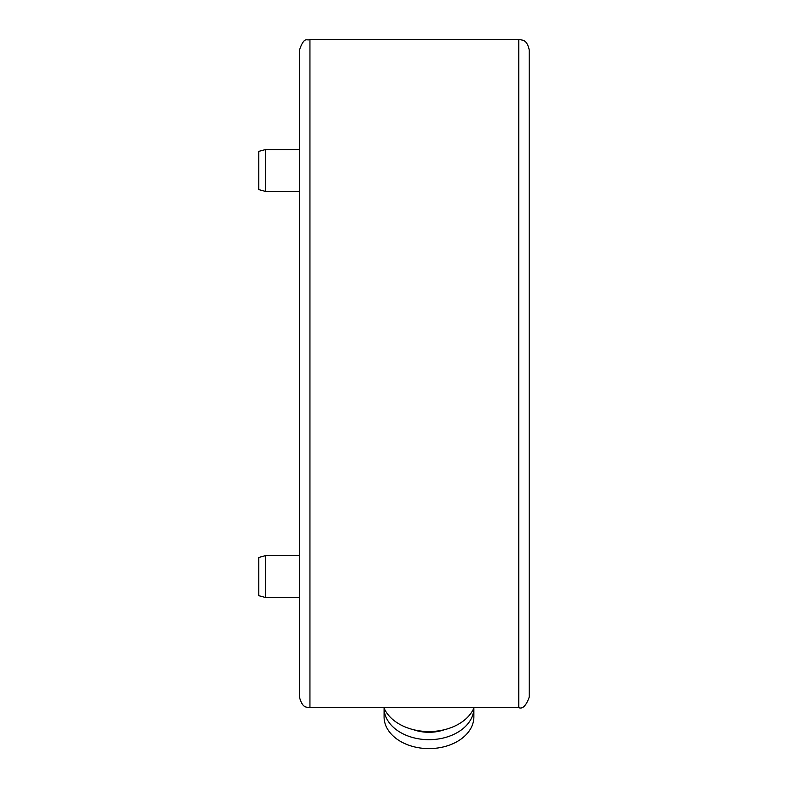 <?xml version="1.0" encoding="UTF-8"?>
<svg xmlns="http://www.w3.org/2000/svg" width="788" height="788" viewBox="0 0 788 788"><rect width="100%" height="100%" fill="white"/><g stroke="black" fill="none" stroke-linecap="round" stroke-linejoin="round"><path stroke-width="1.18" d="M299.499 697.213L299.499 49.841C304.739 35.273 306.896 41.508 309.94 39.4L309.94 707.654C307.084 706.659 302.779 709.338 299.499 697.213L299.499 462.27M299.499 284.793L299.499 242.497M529.211 49.841L529.211 697.213C526.069 705.792 522.592 709.269 518.77 707.654L518.77 39.4L522.769 40.198C522.533 40.592 526.936 39.695 529.211 49.841M299.499 373.532L299.499 442.206M384.071 716.853A44.896 31.747 0 0 0 428.967 748.6A44.896 31.747 0 0 0 473.874 716.853L473.874 708.126A44.896 31.747 0 0 1 428.967 739.676A44.896 31.747 0 0 1 384.071 708.126L384.071 716.853M413.533 729.708A34.455 24.369 0 0 0 444.412 729.708M383.874 707.654A46.985 33.224 0 0 0 428.967 731.55A46.985 33.224 0 0 0 474.071 707.654M258.789 595.689L258.789 557.451L265.369 555.688L265.369 597.452L258.789 595.689M258.789 189.613L258.789 151.365L265.369 149.602L265.369 191.376L258.789 189.613M309.94 39.4L518.77 39.4M309.94 707.654L518.77 707.654M299.499 597.452L265.369 597.452M299.499 555.688L265.369 555.688M299.499 191.376L265.369 191.376M299.499 149.602L265.369 149.602"/></g></svg>
